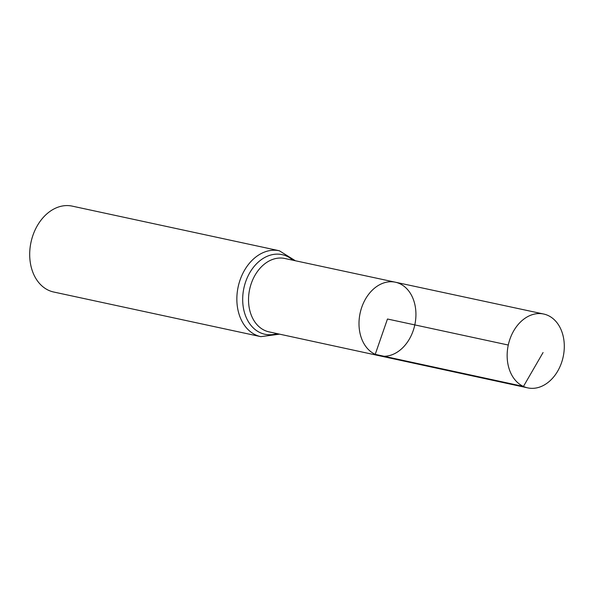 <?xml version="1.0" encoding="UTF-8"?>
<svg xmlns="http://www.w3.org/2000/svg" width="594" height="594" viewBox="0 0 594 594"><rect width="100%" height="100%" fill="white"/><g stroke="black" fill="none" stroke-linecap="round" stroke-linejoin="round"><path stroke-width="0.89" d="M379.514 355.791L268.985 331.86A37.526 27.888 102.2 0 1 264.709 330.435A37.526 27.888 102.2 0 1 250.378 286.36A37.526 27.888 102.2 0 1 284.801 258.487L395.374 282.209A37.637 27.97 102.2 0 0 360.855 310.165A37.637 27.97 102.2 0 0 375.222 354.358A37.637 27.97 102.2 0 0 379.514 355.791A37.637 27.97 102.2 0 0 414.805 324.896A37.637 27.97 102.2 0 0 395.374 282.209A37.637 27.97 102.2 0 0 360.855 310.165A37.637 27.97 102.2 0 0 375.222 354.358A37.637 27.97 102.2 0 0 379.514 355.791L527.747 387.882A37.778 28.074 102.2 0 0 562.429 359.853A37.778 28.074 102.2 0 0 548.017 315.466A37.778 28.074 102.2 0 0 543.666 314.026A37.778 28.074 102.2 0 0 509.013 342.077A37.778 28.074 102.2 0 0 523.44 386.442A37.778 28.074 102.2 0 0 527.747 387.882M295.404 260.766L279.336 250.765L72.178 206.118A43.926 32.648 102.2 0 0 31.868 238.729A43.926 32.648 102.2 0 0 48.634 290.332A43.926 32.648 102.2 0 0 53.675 292.01L260.825 336.649L279.588 334.155M508.286 345.04L387.466 319.008L375.222 354.358L523.44 386.442L543.065 352.539M279.336 250.765A43.926 32.648 102.2 0 0 239.026 283.368A43.926 32.648 102.2 0 0 255.791 334.979A43.926 32.648 102.2 0 0 260.825 336.649M292.887 260.224A40.726 30.264 102.2 0 0 247.438 277.294A40.726 30.264 102.2 0 0 260.246 332.707A40.726 30.264 102.2 0 0 277.071 333.613M395.374 282.209L543.666 314.026"/></g></svg>
